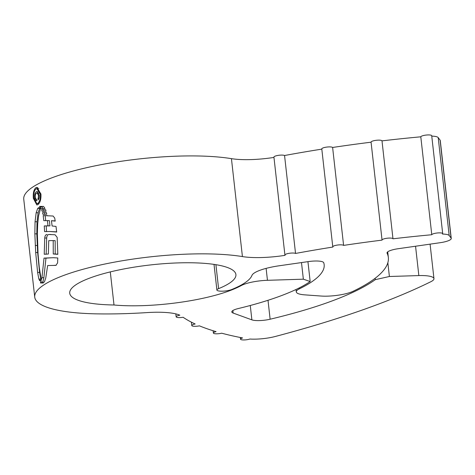 <?xml version="1.0" encoding="UTF-8"?>
<svg xmlns="http://www.w3.org/2000/svg" width="475" height="475" viewBox="0 0 475 475"><rect width="100%" height="100%" fill="white"/><g stroke="black" fill="none" stroke-linecap="round" stroke-linejoin="round"><path stroke-width="0.71" d="M430.089 244.144L433.96 278.647A22.004 5.023 173.6 0 1 430.884 281.693A531.044 121.262 -6.4 0 1 275.399 336.454A22.004 5.023 173.6 0 1 252.837 339.15A22.004 5.023 173.6 0 1 249.903 339.031A5.498 1.259 -6.4 0 1 243.426 339.957A5.498 1.259 -6.4 0 1 240.51 339.18A5.498 1.259 -6.4 0 1 242.588 337.939A351.827 80.34 -6.4 0 1 221.683 333.201A5.498 1.259 -6.4 0 1 216.285 333.812A5.498 1.259 -6.4 0 1 213.376 333.04A5.498 1.259 -6.4 0 1 216.072 331.633A351.827 80.34 -6.4 0 1 199.441 325.85A5.498 1.259 -6.4 0 1 194.703 326.313A5.498 1.259 -6.4 0 1 191.787 325.541A5.498 1.259 -6.4 0 1 195.148 323.986A351.827 80.34 -6.4 0 1 183.101 317.264A5.498 1.259 -6.4 0 1 179.063 317.597A5.498 1.259 -6.4 0 1 176.154 316.819A5.498 1.259 -6.4 0 1 179.847 315.198A44.009 10.052 -6.4 0 0 159.843 312.247A44.009 10.052 -6.4 0 0 147.274 312.58A173.708 39.668 -6.4 0 1 97.666 313.88A118.821 27.134 -6.4 0 1 34.734 297.13A118.821 27.134 -6.4 0 1 110.36 262.924A118.821 27.134 -6.4 0 1 242.422 256.583L231.438 158.65A44.009 10.052 173.6 0 0 273.962 157.421M299.345 287.874L299.446 288.812A22.004 5.023 173.6 0 0 296.293 291.893A22.004 5.023 173.6 0 0 304.79 294.862L321.082 296.038A22.004 5.023 173.6 0 0 324.241 296.174A22.004 5.023 173.6 0 0 353.038 291.306A237.007 54.12 -6.4 0 0 388.348 257.468A237.007 54.12 -6.4 0 0 387.095 253.217A13.205 3.016 -6.4 0 1 387.024 252.979A13.205 3.016 -6.4 0 1 398.062 248.734L440.206 242.695A13.205 3.016 173.6 0 0 451.25 238.45A13.205 3.016 173.6 0 0 451.09 238.064L440.105 140.137A13.205 3.016 -6.4 0 1 440.266 140.523L451.25 238.45M268.007 300.289L270.132 319.218A13.205 3.016 -6.4 0 1 257.527 320.601A13.205 3.016 -6.4 0 1 251.881 319.859L250.272 305.496M110.295 271.902L114.006 304.992A82.502 18.84 173.6 0 0 129.253 305.775A82.502 18.84 173.6 0 0 232.453 289.637A101.217 23.115 173.6 0 0 241.437 285.481L241.377 284.97M299.446 288.812A172.413 39.372 173.6 0 0 324.158 264.664A172.413 39.372 173.6 0 0 323.718 262.717A13.205 3.016 -6.4 0 0 308.548 261.565L279.407 265.745A33.007 7.535 -6.4 0 0 251.928 275.458A100.118 22.859 -6.4 0 1 231.586 289.572A8.253 1.882 -6.4 0 1 221.261 291.187A8.253 1.882 -6.4 0 1 216.891 290.023A8.253 1.882 -6.4 0 1 218.601 288.64A83.618 19.095 173.6 0 0 235.909 274.568A83.618 19.095 173.6 0 0 150.688 264.913A83.618 19.095 173.6 0 0 69.724 293.206A83.618 19.095 173.6 0 0 114.006 304.992M39.193 207.516L37.721 208.359L39.657 208.394L38.101 212.782L37.014 221.777L36.807 233.86L37.65 252.522L39.585 272.424L40.826 279.062L38.855 279.033L39.858 280.862L40.987 278.35L39.265 267.318L38.059 254.048L37.365 233.813L37.697 223.98L38.594 215.787L40.506 208.721L39.003 207.474M40.007 280.868L40.351 280.47M38.855 279.033L37.608 272.395L35.678 252.492L34.847 233.831L35.061 221.748L36.159 212.752L37.721 208.359M41.325 208.691L44.977 208.448L43.54 206.423L39.556 206.435L41.325 208.691M41.663 209.742L45.677 209.713L45.992 211.274L42.144 211.292L41.663 209.742L45.683 209.742M42.578 212.61L46.443 212.598L46.752 214.231L42.928 214.332L42.578 212.61L46.449 212.61M55.189 220.899L51.443 220.709L52.108 225.993L56.014 226.415L56.691 232.055L49.733 231.497L56.667 231.842M51.443 220.709L55.225 221.107L54.696 218.031L53.087 216.018L43.189 215.597L43.801 220.661L49.37 220.602L49.94 225.886L44.27 225.952L44.591 231.598L49.733 231.497M44.27 225.952L47.993 225.851L47.429 220.572M46.164 254.285L46.675 238.028C46.894 235.748 47.66 234.573 48.967 234.496L55.064 234.763L57.172 237.387L57.813 254.333L53.265 253.988L53.206 240.605L52.446 240.588L55.159 240.635L53.206 240.605M47.031 234.466C45.725 234.537 44.965 235.719 44.739 237.999L44.228 254.256L48.367 254.03L48.729 240.653L52.446 240.588M57.766 257.978L53.354 257.705L44.032 258.109L41.925 277.679L40.44 282.975L43.231 282.993L44.543 281.562L45.754 277.97L47.666 265.537L55.866 265.388L57.6 262.936L57.766 257.978M34.734 297.13L23.75 199.197A118.821 27.134 -6.4 0 1 99.376 164.997A118.821 27.134 -6.4 0 1 231.438 158.65M37.822 204.678C40.167 202.825 41.2 199.268 40.927 194.002L36.943 187.411L35.916 187.684C33.767 189.537 32.917 193.105 33.369 198.39L36.836 204.939L37.822 204.678M242.422 256.583A44.009 10.052 -6.4 0 0 285.125 255.324A5.498 1.259 -6.4 0 1 284.911 255.027A5.498 1.259 -6.4 0 1 289.394 253.276A5.498 1.259 -6.4 0 1 295.539 253.448A356.274 81.356 -6.4 0 1 332.892 247.053A5.498 1.259 -6.4 0 1 332.773 246.834A5.498 1.259 -6.4 0 1 337.636 245.029A5.498 1.259 -6.4 0 1 343.603 245.403L332.619 147.47A356.274 81.356 -6.4 0 1 371.07 142.191A5.498 1.259 -6.4 0 1 371.064 142.138A5.498 1.259 -6.4 0 1 376.313 140.285A5.498 1.259 -6.4 0 1 381.995 140.873A356.274 81.356 -6.4 0 1 420.797 136.812L431.781 234.739A5.498 1.259 -6.4 0 1 437.356 232.976A5.498 1.259 -6.4 0 1 442.7 233.635A5.498 1.259 -6.4 0 1 442.48 234.05A13.205 3.016 173.6 0 1 449.184 235.523L451.09 238.064M343.603 245.403A356.274 81.356 -6.4 0 1 382.06 240.124A5.498 1.259 -6.4 0 1 382.048 240.065A5.498 1.259 -6.4 0 1 387.297 238.213A5.498 1.259 -6.4 0 1 392.979 238.8L381.995 140.873M392.979 238.8A356.274 81.356 -6.4 0 1 431.781 234.739M295.539 253.448L284.555 155.515A356.274 81.356 -6.4 0 1 321.812 149.138M431.763 136.123A13.205 3.016 -6.4 0 1 438.199 137.59L440.105 140.137M266.119 268.375L267.455 280.303L303.353 279.181L301.494 262.58M307.937 261.654L310.169 281.544A170.21 38.867 -6.4 0 1 238.29 308.548A13.205 3.016 -6.4 0 0 231.794 311.933A13.205 3.016 -6.4 0 0 233.142 313.055L251.881 319.859M270.132 319.218A239.204 54.625 173.6 0 0 375.286 279.656L375.131 278.291M387.849 262.711L389.393 276.498L418.849 275.577L415.554 246.228M284.911 255.027L273.927 157.094A5.498 1.259 -6.4 0 1 278.409 155.343A5.498 1.259 -6.4 0 1 284.555 155.515M332.773 246.834L321.789 148.901A5.498 1.259 -6.4 0 1 326.652 147.096A5.498 1.259 -6.4 0 1 332.619 147.47M420.797 136.812A5.498 1.259 -6.4 0 1 426.372 135.042A5.498 1.259 -6.4 0 1 431.716 135.708L442.7 233.635M433.96 278.647A22.004 5.023 173.6 0 0 418.849 275.577M389.393 276.498L375.286 279.656M310.169 281.544L303.353 279.181M267.455 280.303A22.004 5.023 173.6 0 0 241.437 285.481M37.852 187.72L35.916 187.684M33.885 198.396L33.369 198.39M37.685 203.448L36.842 203.68L33.844 198.063C33.464 193.557 34.2 190.505 36.053 188.919L36.919 188.688L40.298 194.305C40.541 198.799 39.674 201.851 37.685 203.448L39.057 203.472M42.578 283.017L43.872 277.715L45.962 258.145L50.932 257.812M42.4 283.005L40.44 282.975M43.872 277.715L41.925 277.679M45.962 258.145L44.032 258.109M48.967 234.496L50.944 234.466M57.813 254.167L55.213 254.018L55.159 240.635M55.213 254.018L53.265 253.988M46.675 238.028L44.739 237.999M45.737 220.691L45.125 215.626L47.482 215.591M46.526 231.628L46.206 225.981M49.94 225.886L47.993 225.851M45.125 215.626L43.189 215.597M44.864 214.362L44.513 212.64M44.08 211.322L43.599 209.778M43.569 206.447L41.485 206.465L43.261 208.727M41.485 206.465L39.556 206.435M36.723 199.215C35.981 199.429 35.494 198.74 35.263 197.143C35.132 195.065 35.536 193.764 36.474 193.254L37.133 193.046L38.499 195.427L38.089 199.951C39.069 198.96 39.437 197.309 39.188 194.999L37.175 191.567L36.326 191.811C35.031 192.654 34.509 194.572 34.758 197.558C35.097 199.886 35.803 200.919 36.884 200.646L36.474 199.251M36.498 200.699L36.884 200.646M38.962 198.538L37.929 198.52M39.229 195.439L38.499 195.427M35.322 197.564L34.758 197.558M232.406 289.239L232.453 289.637M215.911 264.676L218.601 288.64M438.199 137.59L449.184 235.523M232.863 310.543L233.142 313.055M387.036 252.736L387.095 253.217M40.963 194.317L40.298 194.305M42.881 282.103L40.927 282.067M42.186 206.904L40.256 206.874M40.333 280.511L39.449 280.499M39.585 272.424L37.608 272.395M37.65 252.522L35.678 252.492M37.228 245.492L35.263 245.462M36.807 233.86L34.847 233.831M37.014 221.777L35.061 221.748M38.101 212.782L36.159 212.752M37.899 191.835L36.326 191.811M213.115 330.737L213.376 333.04M191.407 322.169L191.787 325.541M175.821 313.886L176.154 316.819M240.32 337.493L240.51 339.18M214.017 264.385L216.891 290.023M387.719 251.857L388.348 257.468M296.026 289.495L296.293 291.893M371.064 142.138L382.048 240.065M36.842 203.692L38.778 203.722M36.925 188.676L38.855 188.706M54.203 265.335L56.151 265.365M53.354 257.717L54.417 257.735M37.133 193.052L39.069 193.082"/></g></svg>
